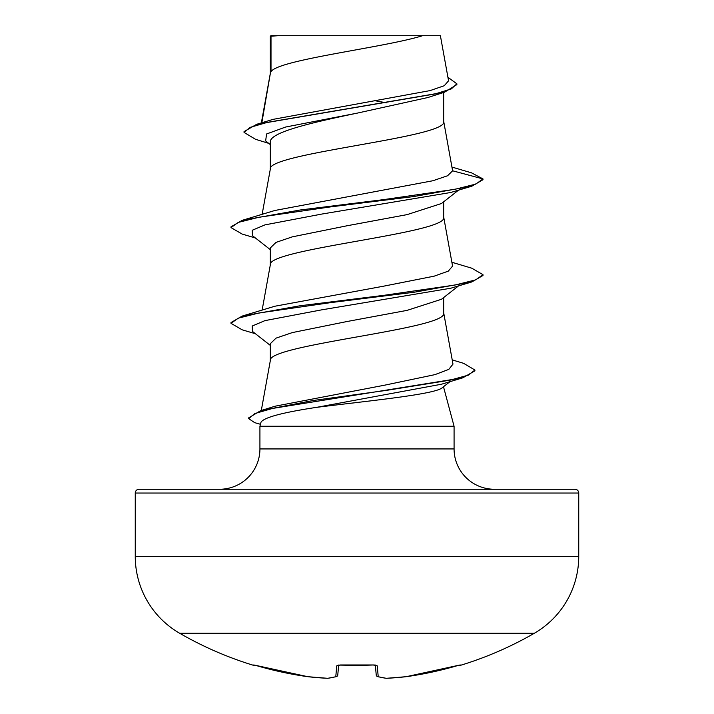 <?xml version="1.0" encoding="UTF-8"?>
<svg xmlns="http://www.w3.org/2000/svg" width="714" height="714" viewBox="0 0 714 714"><rect width="100%" height="100%" fill="white"/><g stroke="black" fill="none" stroke-linecap="round" stroke-linejoin="round"><path stroke-width="1.07" d="M257.299 665.859L307.77 676.685L254.246 665.046A1.892 1.892 -157.5 0 1 253.684 664.975L257.29 665.85A354.653 353.305 0 0 0 307.77 676.685L307.77 676.685A354.697 326.45 -77.1 0 0 327.467 678.291A354.697 135.223 -84.6 0 0 335.785 676.685L336.731 665.85L340.489 664.975A353.118 326.244 0 0 0 373.511 664.975L377.269 665.85L378.215 676.685A354.697 135.223 84.6 0 0 386.533 678.291A354.697 326.45 77.1 0 0 406.23 676.685L406.23 676.685A354.653 353.305 0 0 0 456.71 665.85L460.468 665.332A1.892 1.892 0 0 1 459.066 665.216M253.684 664.975L253.532 665.332A354.778 354.778 0 0 1 179.607 633.22L534.393 633.22A88.697 88.697 0 0 0 578.742 556.411L578.742 493.035L135.258 493.035L135.258 556.411L578.742 556.411M179.607 633.22A88.697 88.697 0 0 1 135.258 556.411M460.468 665.332A354.778 354.778 0 0 0 534.393 633.22M578.742 493.035A3.775 3.775 0 0 0 574.957 489.251L139.043 489.251A3.775 3.775 0 0 0 135.258 493.035M494.4 489.251A40.314 40.314 0 0 1 454.077 448.936L259.923 448.936A40.314 40.314 0 0 1 219.6 489.251L494.4 489.251M442.537 387.443C436.941 394.289 368.237 400.875 316.695 407.337C282.36 412.522 263.787 417.503 260.985 422.277L259.923 426.258L454.077 426.258L454.077 448.936M442.573 387.443L443.68 387.443L454.077 426.258M259.923 426.258L259.923 448.936M271.008 36.2L278.29 35.7L422.599 35.7C384.016 47.695 278.228 59.69 271.008 71.686L271.008 36.2L270.32 36.2L270.32 73.364M261.833 122.772L270.32 73.604M268.714 143.353L255.514 139.292L244.045 132.411L250.096 127.387L267.429 122.353L444.554 92.195L427.847 97.523L357 113.178C310.474 122.879 269.205 132.483 270.32 142.14L270.32 169.111M443.68 92.463L443.68 121.478C449.044 137.436 264.956 153.394 270.32 169.352M458.558 190.129L441.484 203.508L407.132 214.611L347.325 225.713L292.347 236.843L276.015 242.394L270.32 247.945L270.32 264.858M443.68 201.785L443.68 217.226C449.044 233.183 264.956 249.141 270.32 265.099M458.558 285.877L441.484 299.264L407.123 310.358L347.191 321.487L292.338 332.59L276.015 338.141L270.32 343.702L270.32 360.615M443.68 297.533L443.68 312.982C449.044 328.94 264.956 344.898 270.32 360.856M375.832 100.879L386.354 102.807M443.68 386.577L443.68 387.443M244.045 132.411L244.045 131.617L256.683 124.298L273.159 119.345L430.078 90.598L444.251 85.716L448.562 80.807L440.395 35.7L422.599 35.7M270.32 144.621L265.644 140.917L266.572 133.982L285.564 127.047L357 113.178M444.554 92.195L456.871 84.618L456.871 83.815L447.928 77.29M270.32 37.556L270.82 35.7L282.628 35.7M270.32 249.659L252.479 235.682L252.194 230.283L264.939 224.883L321.746 214.075L450.766 192.477L471.82 186.193L482.985 179.723L482.985 178.928L471.454 172.815L451.971 167.076M256.683 124.298L435.165 93.936L451.337 88.875L456.871 83.815M452.605 170.789L447.562 175.76L432.952 180.731L274.828 210.487L242.18 220.34L300.246 209.987L383.516 199.634L455.014 189.281L475.792 184.105L482.985 178.928L452.605 170.789L443.635 120.996M452.212 359.883L463.609 363.337L474.908 370.031L468.446 375.118L449.9 380.196L386.586 390.362L313.044 400.527L260.655 410.684L275.113 406.204L384.605 385.185L434.906 374.645L448.811 369.379L452.979 364.113L443.635 312.491M451.873 262.261L471.829 268.214L482.985 274.676L475.783 279.852L455.005 285.029L383.507 295.382L300.237 305.735L242.171 316.088L274.845 306.235L383.713 286.162L434.219 276.148L448.321 271.115L452.56 266.099M482.985 274.676L482.985 275.479L471.829 281.941L450.757 288.224L321.746 309.831L264.939 320.631L252.194 326.03L252.479 331.43L270.32 345.406M474.908 370.031L474.908 370.834L462.815 377.813L441.457 384.23L316.695 407.337M471.82 186.193L413.754 196.546L330.475 206.899L258.977 217.252L238.208 222.429L231.015 227.605L242.171 234.067L255.442 238.003M471.829 281.941L413.754 292.294L330.484 302.647L258.977 313L238.208 318.176L231.015 323.353L242.171 329.814L255.451 333.75M462.815 377.813L272.587 408.426L254.862 413.531L248.704 418.636L254.684 422.661L260.449 424.286M242.18 220.34L231.015 226.802L231.015 227.605M242.171 316.088L231.015 322.558L231.015 323.353M260.655 410.684L248.704 417.833L248.704 418.636M377.162 676.435A1.892 1.731 105.1 0 0 377.617 676.64A1.892 1.892 0 0 1 376.224 675.007A1.892 1.874 175 0 1 376.224 674.98A1.892 1.892 0 0 0 377.617 676.64A1.892 1.731 105.1 0 0 378.215 676.685A1.892 1.874 175 0 1 376.224 675.007L375.359 665.153M338.641 665.153L337.776 674.98A1.892 1.874 5 0 0 337.776 674.98A1.892 1.874 5 0 1 335.785 676.685A1.892 1.731 74.9 0 0 336.838 676.435M307.814 676.693L307.814 676.693A1.892 1.892 0 0 1 307.77 676.685A1.892 0.732 96.5 0 0 307.814 676.693L327.539 678.3A1.892 0.732 92.8 0 0 327.583 678.3M327.842 678.291A1.892 1.74 83.4 0 1 327.467 678.291A1.892 0.732 92.8 0 0 327.539 678.3A1.892 1.892 0 0 0 327.842 678.291L336.383 676.64A1.892 1.892 0 0 0 337.776 675.007A1.892 1.892 0 0 1 336.383 676.64M336.731 665.85A1.892 1.812 5 0 0 338.409 665.064M340.489 664.975L373.484 664.975M373.511 664.975L375.635 665.073M377.269 665.85A1.892 1.812 175 0 1 375.591 665.064M386.158 678.291L377.617 676.64L386.158 678.291A1.892 1.892 0 0 0 386.461 678.3A1.892 0.732 87.2 0 0 386.533 678.291A1.892 1.74 96.6 0 1 386.158 678.291A1.892 1.892 0 0 0 386.461 678.3A1.892 0.732 87.2 0 1 386.417 678.3M458.218 665.43L406.23 676.685A1.892 0.732 83.5 0 1 406.186 676.693A1.892 1.892 0 0 0 406.23 676.685L459.754 665.046A1.892 1.892 157.5 0 0 460.316 664.975M357 665.412L338.365 665.073M261.297 410.496L270.365 360.374M262.127 310.135L270.365 264.617M452.569 266.099L443.635 216.744M262.127 214.387L270.365 168.87M261.351 122.915L270.365 73.123M450.016 381.633L442.18 387.747M253.532 665.332L254.934 665.216M373.502 665.055L375.903 665.296M386.461 678.3L406.186 676.693L386.461 678.3"/></g></svg>
